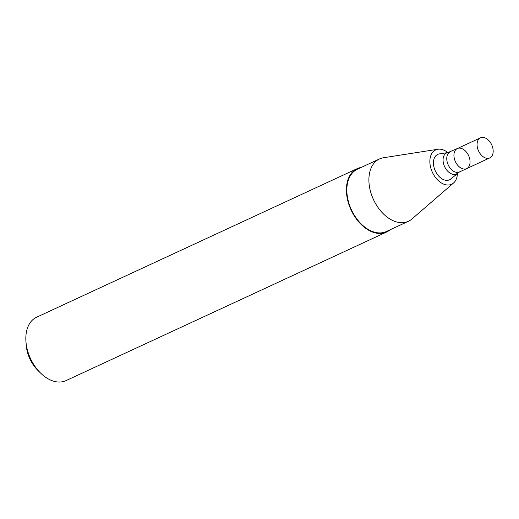 <?xml version="1.0" encoding="UTF-8"?>
<svg xmlns="http://www.w3.org/2000/svg" width="519" height="519" viewBox="0 0 519 519"><rect width="100%" height="100%" fill="white"/><g stroke="black" fill="none" stroke-linecap="round" stroke-linejoin="round"><path stroke-width="0.78" d="M469.922 160.027A11.061 7.26 65.1 0 0 457.343 148.551A11.061 7.26 65.1 0 0 455.41 161.643A11.061 7.26 65.1 0 0 466.646 168.63A11.061 7.26 65.1 0 0 469.922 160.027M457.557 173.184A11.574 7.59 65.1 0 1 444.614 166.644A11.574 7.59 65.1 0 1 447.988 152.541L439.405 153.883A14.007 9.193 65.1 0 0 435.311 170.952A14.007 9.193 65.1 0 0 450.979 178.867L459.471 171.951L489.774 157.912A11.061 7.26 65.1 0 0 493.05 149.31A11.061 7.26 65.1 0 0 480.471 137.833A11.061 7.26 65.1 0 0 478.537 150.925A11.061 7.26 65.1 0 0 489.774 157.912M447.832 152.567A18.924 12.417 65.1 0 0 437.913 149.251A18.924 12.417 65.1 0 0 432.385 172.308A18.924 12.417 65.1 0 0 453.554 182.999A18.924 12.417 65.1 0 0 457.434 173.281M437.913 149.251L383.522 157.744A34.358 22.538 65.1 0 0 379.493 158.957A34.358 22.538 65.1 0 0 373.485 199.607A34.358 22.538 65.1 0 0 408.388 221.302A34.358 22.538 65.1 0 0 411.917 219.012L453.554 182.999M379.493 158.957L357.435 169.181A34.358 22.538 65.1 0 0 351.428 209.825A34.358 22.538 65.1 0 0 386.324 231.526L408.388 221.302M361.211 167.429A34.942 22.92 65.1 0 0 357.189 168.649A34.942 22.92 65.1 0 0 351.078 209.987A34.942 22.92 65.1 0 0 386.571 232.051A34.942 22.92 65.1 0 0 390.106 229.768M357.189 168.649L36.602 317.219A34.942 22.92 65.1 0 0 25.95 341.625A34.942 22.92 65.1 0 0 40.476 372.966A34.942 22.92 65.1 0 0 65.984 380.622L386.571 232.051M25.95 341.625L26.235 345.304A27.948 18.34 65.1 0 0 37.855 370.378L40.476 372.966M447.988 152.541L457.343 148.551A11.061 7.26 65.1 0 0 455.41 161.643A11.061 7.26 65.1 0 0 466.646 168.63M450.161 151.879A11.061 7.26 65.1 0 0 448.228 164.964A11.061 7.26 65.1 0 0 459.471 171.951M457.343 148.551L480.471 137.833"/></g></svg>

